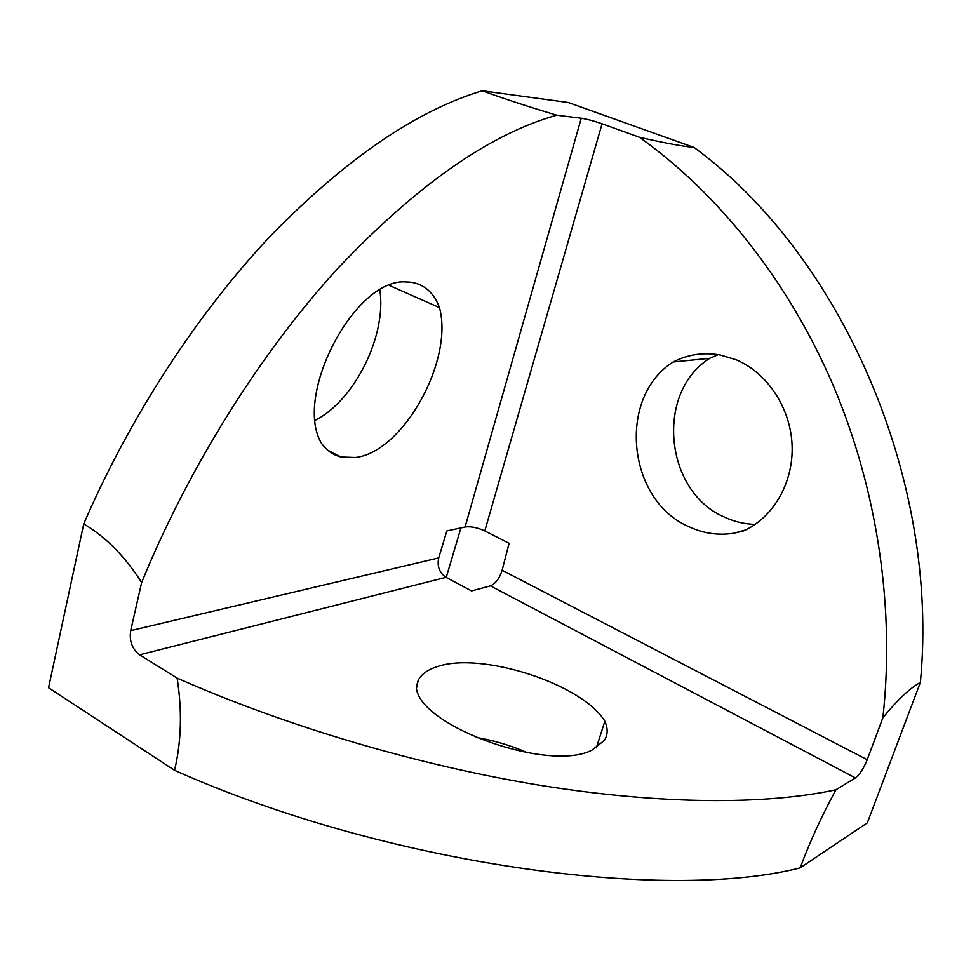 <?xml version="1.0" encoding="UTF-8"?>
<svg xmlns="http://www.w3.org/2000/svg" width="971" height="971" viewBox="0 0 971 971"><rect width="100%" height="100%" fill="white"/><g stroke="black" fill="none" stroke-linecap="round" stroke-linejoin="round"><path stroke-width="1.46" d="M355.289 457.499L341.015 456.989C333.102 455.059 326.547 450.435 321.352 443.104C293.169 395.513 354.985 277.949 405.72 281.93L410.672 282.173C424.315 284.2 433.916 292.672 439.475 307.601C453.943 360.739 402.904 452.425 355.289 457.499M416.438 688.451L418.198 680.355C421.268 674.323 427.471 669.808 436.816 666.786C480.742 651.08 582.636 683.924 604.848 721.247C608.04 728.384 607.907 734.756 604.435 740.363L592.067 750.037C549.841 772.746 421.026 727.085 416.438 688.451M743.276 531.028L733.967 533.213C718.37 535.664 703.271 533.467 688.657 526.598C627.157 500.199 617.046 397.273 673.146 361.989C687.881 354.427 703.562 352.097 720.191 354.985L735.933 359.695C767.248 372.682 790.637 407.917 792.093 445.361C793.598 482.818 773.159 517.834 743.276 531.028M755.147 524.376C744.551 524.122 734.355 521.706 724.56 517.142C664.528 491.86 654.903 392.405 709.813 358.299L718.164 354.646M581.253 118.231C586.982 119.117 593.924 120.974 602.069 123.79L639.464 137.275C662.914 142.676 681.132 146.087 694.131 147.507L568.314 102.513L482.211 90.801C415.916 110.815 345.288 159.256 270.339 236.135C197.866 312.978 130.199 416.256 83.737 523.903L48.55 687.747L174.549 770.306C385.681 864.627 665.269 902.423 800.189 867.868C809.68 842.221 821.587 816.198 835.934 789.775C766.447 804.838 661.7 804.886 540.459 785.357C419.217 765.621 286.142 726.357 177.123 678.098L139.606 654.818C132.153 649.077 129.179 641.018 130.684 630.64L141.645 582.503C189.139 466.42 260.847 352.655 337.24 269.003C416.438 185.303 489.59 134.034 556.723 115.197L581.253 118.231L465.073 526.998L446.866 530.931L438.71 557.912C436.999 566.372 439.426 572.854 446.005 577.344L139.606 654.818M694.131 147.507C841.02 254.851 940.049 479.504 920.362 682.455C909.9 688.123 897.398 699.909 882.857 717.836L867.212 759.735C863.62 768.595 859.675 774.664 855.415 777.917L490.391 585.865C495.611 583.656 499.519 578.449 502.128 570.256L509.107 543.311L484.796 530.943C477.429 527.556 470.85 526.233 465.073 526.998M379.843 290.038C386.859 335.371 354.621 400.477 315.32 420.261M920.362 682.455L867.334 822.838L800.189 867.868M475.462 737.317C493.438 740.254 510.831 745.425 527.641 752.828M490.391 585.865L471.566 590.926L446.005 577.344M855.415 777.917L835.934 789.775M83.737 523.903C105.621 536.793 124.931 556.322 141.645 582.503M177.123 678.098C182.245 710.833 181.383 741.577 174.549 770.306M596.315 747.864L604.848 721.247M556.723 115.197C529.256 106.992 504.41 98.872 482.211 90.801M389.31 285.425L439.475 307.601M882.857 717.836C895.092 608.951 877.517 490.088 833.276 385.572C788.561 281.262 718.686 193.824 639.464 137.275M709.813 358.299L673.146 361.989M460.934 527.884L446.211 577.466M602.069 123.79L484.796 530.943M130.684 630.64L438.71 557.912M502.128 570.256L867.212 759.735M341.015 456.989L327.846 450.289M418.198 680.355L416.523 686.242M733.967 533.213L745.655 529.911"/></g></svg>

